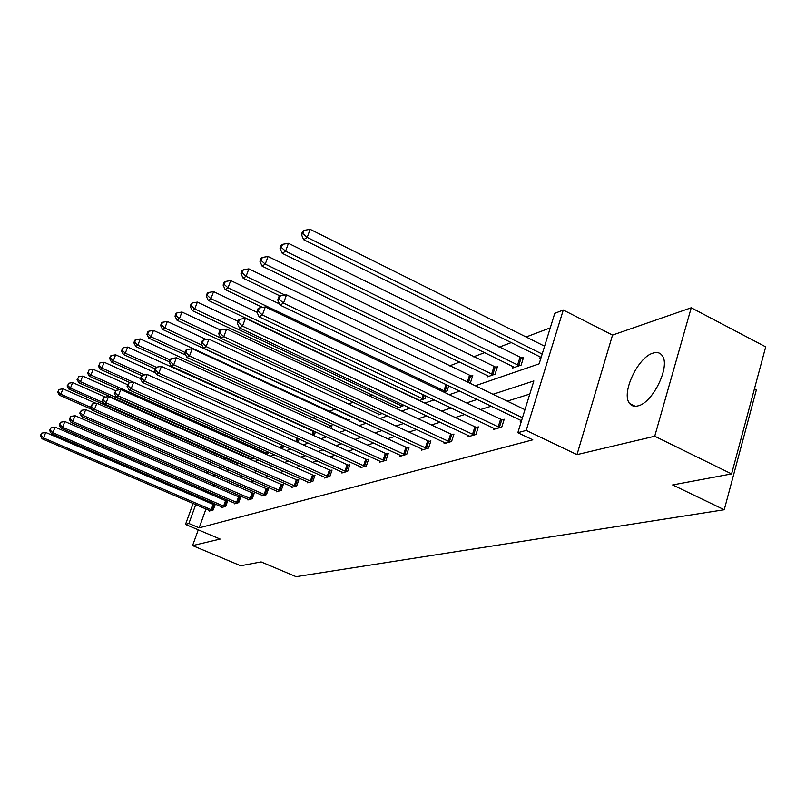 <?xml version="1.0" encoding="UTF-8"?>
<svg xmlns="http://www.w3.org/2000/svg" width="806" height="806" viewBox="0 0 806 806"><rect width="100%" height="100%" fill="white"/><g stroke="black" fill="none" stroke-linecap="round" stroke-linejoin="round"><path stroke-width="1.21" d="M637.899 405.902C634.272 406.818 631.501 406.002 629.577 403.443C620.882 393.399 637.949 356.947 653.162 353.068C657.222 351.839 660.285 352.756 662.341 355.819C670.572 366.428 652.659 403.091 637.899 405.902M198.266 529.824L192.574 545.602L220.149 539.073L185.491 524.424L193.138 503.428M731.596 473.908L654.734 436.237L691.246 307.781L765.7 346.862L731.596 473.908L672.647 484.94L724.241 509.745L296.104 576.673L261.134 561.923L240.682 565.752L192.574 545.602M550.276 327.871L526.117 336.979M511.296 342.57L499.095 347.185M484.749 352.595L473.606 356.796M459.702 362.045L449.526 365.884M372.332 395.011L369.632 396.028M353.199 402.224L348.514 403.997M335.004 409.095L329.09 411.322M315.63 416.4L312.275 417.669M297.061 423.412L296.225 423.724M228.793 449.164L228.038 449.456M475.308 385.762L539.143 363.838L554.77 313.343L563.283 310.018L526.207 430.404L517.835 432.721L533.854 380.936L493.01 394.285M691.246 307.781L612.54 335.084L563.283 310.018M754.426 388.855L756.371 389.852L724.241 509.745M493.776 428.097L493.343 429.487L501.775 427.069L504.224 419.241L502.319 419.805M444.459 442.413L444.066 443.643L451.592 441.476L453.969 434.071L452.277 434.575M400.33 455.219L399.967 456.307L406.718 454.362L409.035 447.33L407.504 447.783M360.594 466.734L360.272 467.702L366.367 465.959L368.604 459.259L367.234 459.662M324.647 477.152L324.344 478.018L329.876 476.437L332.052 470.049L330.803 470.412M291.953 486.612L291.681 487.398L296.709 485.958L298.825 479.852L297.696 480.185M262.101 495.257L261.849 495.972L266.454 494.652L268.509 488.799L267.471 489.101M234.727 503.176L234.496 503.821L238.727 502.612L240.722 497L239.775 497.282M209.55 510.46L209.338 511.054L213.227 509.936L215.172 504.536L214.295 504.798M529.794 394.063L507.256 401.146M491.217 406.184L480.487 409.559M464.951 414.435L455.249 417.488M440.207 422.213L431.432 424.964M416.833 429.548L408.914 432.036M394.739 436.489L387.585 438.736M373.813 443.068L367.365 445.093M353.965 449.305L348.162 451.128M335.115 455.219L329.896 456.861M317.191 460.851L312.506 462.332M300.124 466.211L295.933 467.53M283.863 471.329L280.115 472.507M268.338 476.205L265.003 477.253M253.507 480.86L250.555 481.787M239.322 485.323L236.722 486.129M225.74 489.585L223.474 490.3M212.734 493.665L211.222 494.481M208.774 501.251L208.381 502.329M206.004 508.929L199.163 527.849L532.786 439.824L517.835 432.721M221.882 506.893L221.66 507.508L225.72 506.349L227.685 500.848L226.768 501.11M248.127 499.297L247.885 499.982L252.298 498.713L254.323 492.99L253.326 493.282M276.7 491.035L276.438 491.781L281.244 490.401L283.329 484.426L282.241 484.749M307.922 481.998L307.63 482.824L312.909 481.303L315.045 475.066L313.866 475.419M342.187 472.074L341.875 472.991L347.668 471.319L349.875 464.79L348.575 465.173M379.948 461.123L379.616 462.15L386.024 460.307L388.301 453.446L386.85 453.879M423.009 449.688L421.81 448.992L421.427 450.141L428.55 448.096L430.888 440.882L429.286 441.356M468.417 435.462L468.004 436.771L475.963 434.484L478.371 426.868L476.578 427.402M520.666 420.289L520.213 421.77L521.321 421.457M199.163 527.849L188.876 523.497L185.491 524.424M612.54 335.084L576.985 454.634L654.734 436.237M576.985 454.634L526.207 430.404M195.536 496.818L195.939 495.73M198.397 488.95L198.86 487.68M201.399 480.729L201.933 479.248M204.533 472.104L205.147 470.412M207.817 463.077L208.522 461.143M211.263 453.597L211.817 452.075M202.508 489.252L201.006 490.078M198.548 496.849L198.155 497.937M195.757 504.546L188.876 523.497M477.172 399.464L466.583 402.929M451.249 407.937L441.678 411.07M426.827 415.926L418.173 418.757M403.766 423.462L395.948 426.021M381.963 430.595L374.901 432.893M361.32 437.336L354.952 439.421M341.744 443.743L336.011 445.617M323.146 449.819L317.997 451.501M305.474 455.591L300.85 457.103M288.649 461.092L284.508 462.453M272.609 466.342L268.912 467.54M257.305 471.339L254.021 472.417M242.687 476.124L239.775 477.071M228.703 480.688L226.143 481.525M215.323 485.061L213.086 485.796M213.026 475.812L215.534 474.946M226.405 471.218L229.257 470.23M240.389 466.412L243.614 465.304M255.018 461.395L258.645 460.145M270.322 456.136L274.393 454.735M286.382 450.625L290.926 449.063M303.227 444.841L308.285 443.099M320.919 438.766L326.551 436.832M339.538 432.369L345.794 430.223M359.154 425.639L366.085 423.261M379.838 418.536L387.515 415.896M401.68 411.04L410.194 408.118M424.802 403.101L434.222 399.867M449.295 394.688L459.722 391.112M214.396 453.214L213.852 454.735M211.112 462.281L210.406 464.206M207.746 471.55L207.132 473.243M224.511 457.667L223.967 459.188M221.247 466.724L220.552 468.649M540.897 358.186L539.768 358.579L540.282 356.937M521.633 358.096L523.547 357.411L521.16 365.068L512.636 368.04L513.12 366.498M495.619 367.365L497.433 366.72L495.075 374.165L487.026 376.966L487.489 375.525M471.047 376.11L472.769 375.505L470.442 382.759L469.646 383.031M448.761 385.862L447.129 390.89L443.774 392.048M425.911 395.927L425.034 398.587L419.412 400.552M404.259 405.327L397.58 408.168L397.952 407.02M382.326 413.478L377.974 414.999L378.336 413.921M361.007 420.913L359.315 421.508L359.667 420.48M348.021 419.926L349.29 419.483L348.807 420.873M330.833 426.052L332.042 425.618L331.054 428.49M314.421 431.895L315.146 431.643M314.128 435.673L315.468 431.784M297.968 442.464L299.177 438.988M283.611 445.789L282.765 448.207L281.757 448.549M268.73 452.216L268.378 453.224L265.799 454.121M254.182 458.171L250.575 459.43M250.354 459.329L250.545 458.805M239.241 463.379L237.226 464.085L237.478 463.39M211.353 494.098L201.147 489.695M211.172 509.755L213.116 504.365L45.73 432.459L43.554 437.97L212.351 510.188M40.884 435.331L41.751 433.124L40.3 435.653L40.884 435.331L43.554 437.97L42.093 438.786L210.205 510.803M213.116 504.365L214.99 505.03M45.73 432.459L41.751 433.124M40.3 435.653L42.093 438.786M96.065 403.363L62.989 388.804L60.843 394.225L59.342 395.182L92.267 409.619M91.118 407.514L60.843 394.225L58.183 391.635L59.04 389.469L58.183 391.635M59.342 395.182L57.589 392.018M59.04 389.469L62.989 388.804M223.605 506.168L225.569 500.677L55.09 427.109L52.874 432.731L224.803 506.611M50.143 430.031L51.03 427.785L49.539 430.384L50.143 430.031L52.874 432.731L51.352 433.588L222.567 507.256M225.569 500.677L227.504 501.362M55.09 427.109L51.03 427.785M49.539 430.384L51.352 433.588M236.551 502.43L238.546 496.828L64.853 421.528L62.596 427.261L237.78 502.884M59.805 424.51L60.702 422.223L59.17 424.873L59.805 424.51L62.596 427.261L61.014 428.157L235.443 503.559M238.546 496.828L240.531 497.534M64.853 421.528L60.702 422.223M59.17 424.873L61.014 428.157M105.415 397.076L72.631 382.578L70.454 388.109L68.883 389.107L238.143 463.762M103.611 402.728L70.454 388.109L67.734 385.47L68.601 383.263L67.734 385.47M68.883 389.107L67.11 385.873M68.601 383.263L72.631 382.578M115.52 390.688L82.696 376.09L80.479 381.732L78.847 382.769L251.24 459.198M253.618 458.362L80.479 381.732L77.688 379.042L78.575 376.785L77.688 379.042M78.847 382.769L77.044 379.455M78.575 376.785L82.696 376.09M250.051 498.541L252.077 492.819L75.049 415.705L72.762 421.558L251.301 498.995M69.89 418.747L70.807 416.41L69.225 419.13L69.89 418.747L72.762 421.558L71.099 422.485L248.863 499.7M252.077 492.819L254.122 493.544M75.049 415.705L70.807 416.41M69.225 419.13L71.099 422.485M127.58 384.684L93.194 369.309L90.947 375.072L89.234 376.16L119.731 389.731M267.37 453.577L90.947 375.072L88.086 372.322L88.992 370.025L88.086 372.322M89.234 376.16L87.411 372.765M88.992 370.025L93.194 369.309M264.136 494.471L266.192 488.638L85.708 409.609L83.381 415.584L265.416 494.944M80.439 412.722L81.366 410.335L79.744 413.115L80.439 412.722L83.381 415.584L81.648 416.561L262.877 495.68M266.192 488.638L268.307 489.383M85.708 409.609L81.366 410.335M79.744 413.115L81.648 416.561M140.375 378.508L104.165 362.237L101.878 368.11L100.095 369.249L130.3 382.759M133.423 382.235L101.878 368.11L98.947 365.309L99.863 362.962L98.947 365.309M100.095 369.249L98.241 365.763M99.863 362.962L104.165 362.237M278.856 490.229L280.941 484.265L96.861 403.232L94.493 409.347L280.166 490.713M91.471 406.415L92.418 403.977L90.746 406.829L91.471 406.415L94.493 409.347L92.67 410.365L277.506 491.479M280.941 484.265L283.118 485.031M96.861 403.232L92.418 403.977M90.746 406.829L92.67 410.365M155.639 372.906L115.651 354.821L113.314 360.826L111.45 362.015L141.695 375.626M144.576 374.911L113.314 360.826L110.311 357.965L111.248 355.567L110.503 356.05L109.566 358.448L110.311 357.965M111.45 362.015L109.566 358.448M111.248 355.567L115.651 354.821M294.25 485.786L296.356 479.691L108.538 396.552L106.13 402.799L295.58 486.28M103.027 399.816L103.994 397.318L102.271 400.25L103.027 399.816L106.13 402.799L104.226 403.877L292.8 487.086M296.356 479.691L298.603 480.487M108.538 396.552L103.994 397.318M102.271 400.25L104.226 403.877M315.327 432.197L127.66 347.074L125.293 353.209L123.338 354.449L155.024 368.805M156.263 367.244L125.293 353.209L122.21 350.288L123.157 347.829L121.424 350.791L122.21 350.288M123.338 354.449L121.424 350.791M123.157 347.829L127.66 347.074M310.35 481.142L312.496 474.915L120.789 389.55L118.331 395.948L311.721 481.645M115.147 392.885L116.135 390.336L114.351 393.348L115.147 392.885L118.331 395.948L116.336 397.066L308.809 482.482M312.496 474.915L314.824 475.731M120.789 389.55L116.135 390.336M114.351 393.348L116.336 397.066M331.79 426.364L140.264 338.943L137.846 345.22L135.791 346.52L169.27 361.773M169.985 359.879L137.846 345.22L134.673 342.228L135.64 339.719L134.824 340.253L133.856 342.762L134.673 342.228M135.791 346.52L133.856 342.762M135.64 339.719L140.264 338.943M327.236 476.275L329.412 469.898L133.655 382.205L131.146 388.744L328.626 476.789M127.872 385.621L128.879 383.001L127.036 386.094L127.872 385.621L131.146 388.744L129.051 389.923L325.574 477.666M329.412 469.898L331.81 470.754M133.655 382.205L128.879 383.001M127.036 386.094L129.051 389.923M349.018 420.258L153.483 330.41L151.024 336.837L148.868 338.208L185.783 355.134M185.017 352.444L151.024 336.837L147.76 333.785L148.747 331.216L147.881 331.77L146.904 334.339L147.76 333.785M148.868 338.208L146.904 334.339M148.747 331.216L153.483 330.41M344.938 471.167L347.144 464.639L147.166 374.478L144.617 381.178L346.368 471.701M141.241 377.974L142.269 375.304L140.365 378.477L141.241 377.974L144.617 381.178L142.41 382.417L343.165 472.618M347.144 464.639L349.633 465.525M147.166 374.478L142.269 375.304M140.365 378.477L142.41 382.417M363.526 465.808L365.773 459.128L161.391 366.347L158.792 373.208L364.987 466.352M155.316 369.934L156.364 367.193L155.437 367.727L154.389 370.468L155.316 369.934L158.792 373.208L156.465 374.518L361.622 467.319M365.773 459.128L368.342 460.035M161.391 366.347L156.364 367.193M154.389 370.468L156.465 374.518M383.082 460.166L385.359 453.315L176.383 357.773L173.733 364.816L384.583 460.72M170.147 361.461L171.215 358.65L170.237 359.204L169.179 362.015L170.147 361.461L173.733 364.816L171.285 366.196L381.036 461.737M385.359 453.315L388.029 454.262M176.383 357.773L171.215 358.65M169.179 362.015L171.285 366.196M403.665 454.231L405.972 447.209L192.201 348.736L189.491 355.96L405.196 454.806M185.803 352.514L186.881 349.633L185.854 350.227L184.776 353.109L185.803 352.514L189.491 355.96L186.911 357.411L401.469 455.874M405.972 447.209L408.753 448.186M192.201 348.736L186.881 349.633M184.776 353.109L186.911 357.411M425.367 447.965L427.704 440.761L208.915 339.175L206.155 346.59L426.938 448.559M202.346 343.064L203.455 340.102L202.356 340.726L201.258 343.688L202.346 343.064L206.155 346.59L203.424 348.132L421.81 448.992M427.704 440.761L430.595 441.789M208.915 339.175L203.455 340.102M201.258 343.688L203.424 348.132M448.277 441.356L450.655 433.96L226.617 329.06L223.796 336.676L449.899 441.97M219.857 333.059L220.985 330.017L219.826 330.682L218.708 333.714L219.857 333.059L223.796 336.676L220.904 338.308L445.738 443.159M450.655 433.96L453.667 435.028M226.617 329.06L220.985 330.017M218.708 333.714L220.904 338.308M206.457 339.588L167.366 321.453L164.857 328.022L162.6 329.463L360.625 421.044M201.994 345.19L164.857 328.022L161.502 324.899L162.51 322.279L161.603 322.863L160.606 325.483L161.502 324.899M162.6 329.463L160.606 325.483M162.51 322.279L167.366 321.453M220.743 330.148L181.965 312.033L179.416 318.763L177.038 320.274L379.344 414.516M220.763 338.016L179.416 318.763L175.96 315.569L176.988 312.879L176.03 313.494L175.013 316.174L175.96 315.569M177.038 320.274L175.013 316.174M176.988 312.879L181.965 312.033M237.911 321.211L197.349 302.099L194.75 309L192.241 310.602L399.02 407.665M402.607 406.405L194.75 309L191.193 305.726L192.231 302.975L191.234 303.62L190.196 306.371L191.193 305.726M192.241 310.602L190.196 306.371M192.231 302.975L197.349 302.099M257.003 312.254L213.58 291.631L210.93 298.704L208.28 300.396L419.714 400.441M423.493 399.131L210.93 298.704L207.253 295.359L208.321 292.528L207.263 293.213L206.205 296.034L207.253 295.359M208.28 300.396L206.205 296.034M208.321 292.528L213.58 291.631M279.541 303.963L230.718 280.579L228.017 287.833L225.217 289.616L262.555 307.408M445.496 391.454L228.017 287.833L224.219 284.397L225.307 281.495L224.189 282.221L223.111 285.112L224.219 284.397M225.217 289.616L223.111 285.112M225.307 281.495L230.718 280.579M472.427 376.563L248.842 268.872L246.092 276.327L243.13 278.211L280.115 295.993M285.032 295.077L246.092 276.327L242.173 272.801L243.271 269.829L242.092 270.594L240.994 273.566L242.173 272.801M243.13 278.211L240.994 273.566M243.271 269.829L248.842 268.872M472.507 434.374L474.915 426.777L245.377 318.34L242.505 326.168L474.17 434.998M238.425 322.45L239.573 319.317L238.354 320.022L237.206 323.146L238.425 322.45L242.505 326.168L239.432 327.901L469.767 436.258M474.915 426.777L478.059 427.885M245.377 318.34L239.573 319.317M237.206 323.146L239.432 327.901M497.08 367.838L268.055 256.479L265.245 264.136L262.101 266.141L488.819 376.342M493.262 374.8L265.245 264.136L261.194 260.519L262.313 257.457L261.063 258.273L259.935 261.325L261.194 260.519M262.101 266.141L259.935 261.325M262.313 257.457L268.055 256.479M498.168 426.968L500.617 419.16L265.305 306.945L262.373 315.005L499.881 427.613M258.152 311.176L259.32 307.952L258.021 308.708L256.842 311.922L258.152 311.176L262.373 315.005L259.109 316.839L495.216 428.953M500.617 419.16L503.891 420.319M265.305 306.945L259.32 307.952M256.842 311.922L259.109 316.839M523.185 358.61L288.447 243.321L285.586 251.19L282.241 253.316L514.53 367.375M519.235 365.733L285.586 251.19L281.385 247.482L282.523 244.339L281.193 245.195L280.045 248.339L281.385 247.482M282.241 253.316L280.045 248.339M282.523 244.339L288.447 243.321M524.958 409.68L286.513 294.825L283.521 303.116L522.479 417.72M279.138 299.187L280.337 295.873L278.947 296.668L277.748 299.973L279.138 299.187L283.521 303.116L280.045 305.071L521.542 420.742M286.513 294.825L280.337 295.873M277.748 299.973L280.045 305.071M544.604 346.197L310.129 229.327L307.207 237.427L303.65 239.694L541.138 357.401M542.176 354.046L307.207 237.427L302.844 233.609L304.023 230.375L302.603 231.302L301.434 234.526L302.844 233.609M303.65 239.694L301.434 234.526M304.023 230.375L310.129 229.327M212.008 510.067L213.943 504.677M224.451 506.49L226.415 501M237.407 502.763L239.402 497.161M250.928 498.874L252.953 493.151M267.612 451.713L266.998 453.446M266.756 451.33L266.121 453.113M265.033 494.813L267.088 488.98M282.453 445.265L281.354 448.378M281.576 444.872L280.488 447.985M279.773 490.582L281.858 484.618M297.968 438.444L296.759 441.92M297.082 438.041L295.862 441.527M295.177 486.149L297.293 480.054M314.028 431.764L312.869 435.109M313.101 431.401L311.962 434.696M311.307 481.514L313.453 475.278M330.43 425.921L329.755 427.895M329.483 425.548L328.828 427.472M328.213 476.658L330.389 470.281M345.935 471.56L348.142 465.032M364.554 466.2L366.79 459.521M384.13 460.579L386.396 453.728M404.733 454.644L407.04 447.632M426.465 448.398L428.812 441.194M449.405 441.809L451.783 434.414M402.708 404.602L402.164 406.264M401.7 404.128L401.126 405.851M424.288 395.152L423.029 398.98M423.251 394.668L421.971 398.557M447.058 385.046L445.033 391.293M446 384.533L443.945 390.86M470.563 375.959L468.467 382.467M469.455 375.515L467.379 381.943M473.666 434.827L476.074 427.23M495.126 367.204L492.768 374.629M493.977 366.74L491.62 374.175M499.357 427.442L501.806 419.634M521.119 357.935L518.721 365.571M519.941 357.461L517.553 365.098M629.577 403.443L635.299 406.284"/></g></svg>
